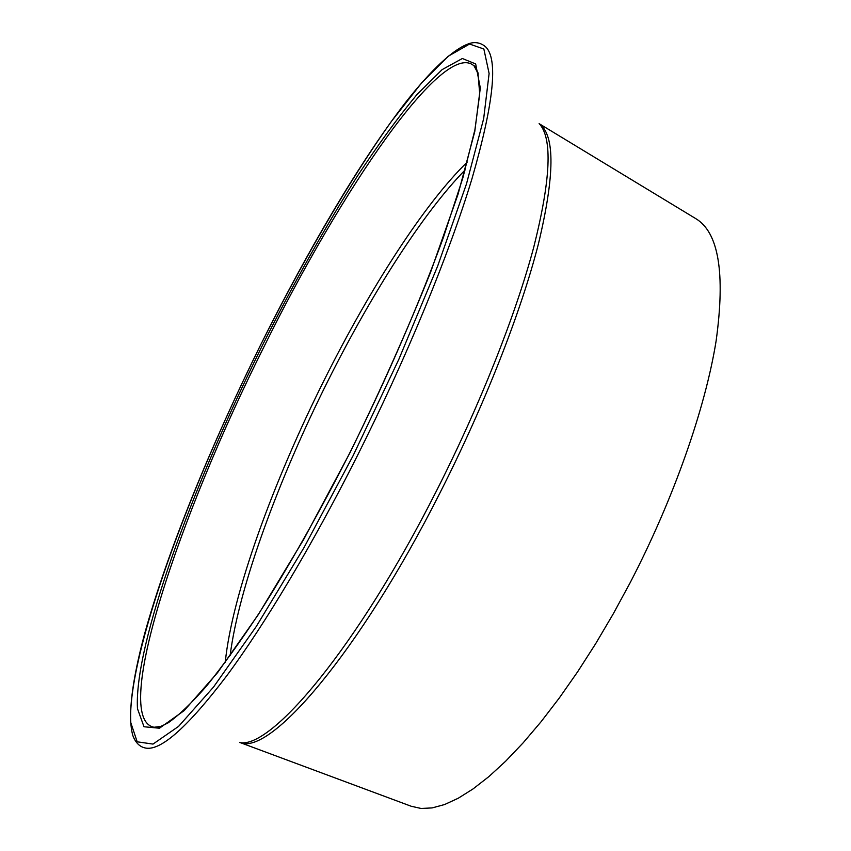 <?xml version="1.0" encoding="UTF-8"?>
<svg xmlns="http://www.w3.org/2000/svg" width="851" height="851" viewBox="0 0 851 851"><rect width="100%" height="100%" fill="white"/><g stroke="black" fill="none" stroke-linecap="round" stroke-linejoin="round"><path stroke-width="1.28" d="M240.035 742.54L411.256 806.269L421.022 808.45L432.138 807.918L444.573 804.546L458.242 798.238L473.06 788.92L488.91 776.58L505.643 761.22L523.078 742.912L541.013 721.808L559.245 698.065L577.531 671.95L595.626 643.76L613.273 613.826L630.229 582.573C673.556 499.143 705.266 408.448 716.095 341.06C725.488 273.033 718.669 232.195 695.639 218.547L539.406 123.831M539.587 124.044C555.139 135.671 554.746 175.668 538.385 244.046C521.014 311.987 484.57 405.15 440.095 492.644C358.686 653.781 269.724 755.911 240.312 742.551M239.62 742.508C270.884 749.731 357.505 647.207 436.414 490.995C479.773 405.661 515.685 314.849 533.715 247.311C550.852 179.242 552.661 137.979 539.13 123.533M225.26 662.248C232.089 594.36 273.394 481.4 324.763 378.961C369.962 288.606 424.213 203.772 467.273 162.073M465.114 169.977C422.873 213.048 371.323 294.233 328.071 380.652C278.681 479.134 238.791 587.211 230.11 655.642M350.091 452.509L303.626 539.555L258.257 614.699L217.548 672.662L184.114 710.649L159.456 728.222L144.01 726.754L137.479 708.713C133.82 645.292 192.028 487.123 262.236 345.751C293.223 284.064 324.827 227.696 357.037 176.657C378.067 144.702 397.991 117.395 416.809 94.727L442.137 69.612L462.348 58.506L475.666 63.942L480.315 87.972L474.762 131.565L458.136 193.964L430.606 272.15C407.214 330.613 380.376 390.737 350.091 452.509M263.97 346.793C179.487 514.951 110.534 719.021 154.074 727.254L155.318 727.424C158.18 726.797 155.914 729.084 168.104 722.861C178.774 715.404 191.56 703.171 206.463 686.14C222.43 666.386 239.897 642.175 258.885 613.518C288.627 566.894 319.008 513.196 350.038 452.424C386.928 378.163 419.522 302.935 443.477 237.216L462.859 177.88L474.932 129.618L479.719 93.961L477.932 72.622C475.73 67.591 474.443 65.357 474.081 65.91C443.86 38.476 340.73 190.996 263.97 346.793M356.314 457.827C311.945 545.757 264.576 624.719 226.706 675.843C188.422 726.201 161.626 750.305 146.298 748.167C140.138 747.284 135.66 743.083 132.841 735.572C127.352 716.18 132.277 680.002 144.553 634.08C167.221 552.108 210.952 445.158 260.97 344.208C188.348 490.548 127.693 654.621 130.682 722.308L137.181 741.806L153.01 744.082L178.582 726.382L213.484 687.119L256.204 626.591L303.956 547.682L352.952 455.987L398.885 359.228L437.722 265.916L466.508 183.827L483.666 118.651L489.112 73.494L483.857 49.018L469.571 44.039L448.19 56.262L421.596 82.941L391.481 121.289C349.133 180.689 303.126 260.087 260.98 344.219C307.605 250.598 360.143 161.275 405.565 102.439C431.191 69.856 453.849 48.284 470.082 43.284C475.869 41.763 481.06 42.944 485.644 46.837C498.356 59.059 493.803 103.014 471.975 178.71C449.179 254.162 406.225 358.739 356.314 457.827M478.315 73.994L474.081 65.91L477.39 71.335M160.382 726.488L154.074 727.254"/></g></svg>
